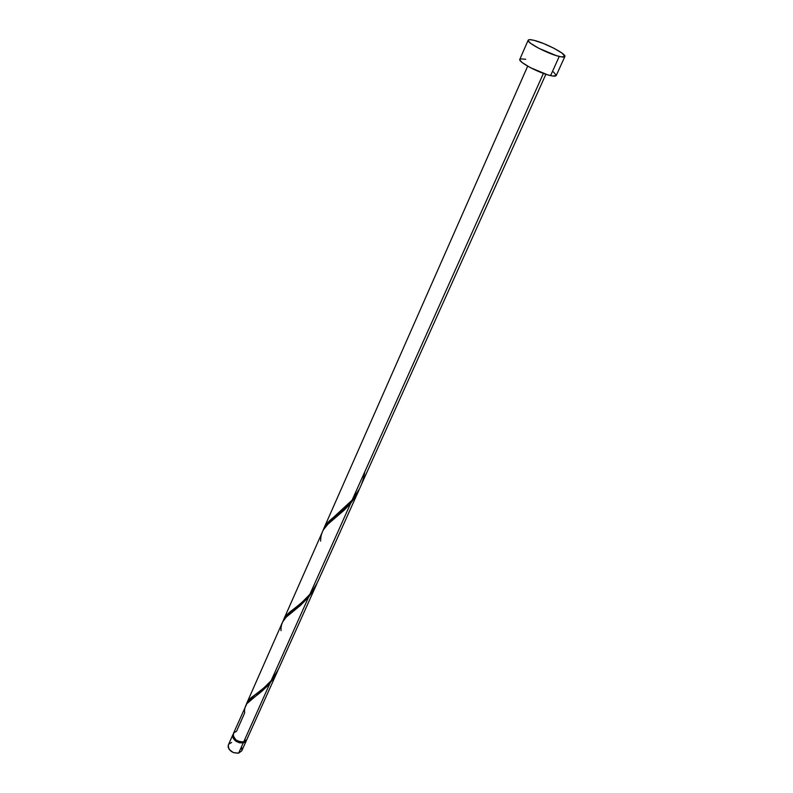 <?xml version="1.0" encoding="UTF-8"?>
<svg xmlns="http://www.w3.org/2000/svg" width="793" height="793" viewBox="0 0 793 793"><rect width="100%" height="100%" fill="white"/><g stroke="black" fill="none" stroke-linecap="round" stroke-linejoin="round"><path stroke-width="1.19" d="M232.924 734.596L233.003 737.867L235.402 740.88L239.248 742.773L243.233 742.902C236.185 742.813 232.745 740.038 232.924 734.596L228.394 744.865C228.196 750.337 231.606 753.102 238.634 753.162L243.233 742.902L245.285 741.961L246.564 740.047L243.233 742.902L238.634 753.162L241.766 750.822L238.634 753.162L233.301 752.597L229.028 749.216L228.146 747.065L228.334 745.024M243.045 741.99L244.66 741.564L243.045 741.99M528.168 40.195L519.821 59.306C517.74 61.775 539.418 73.293 550.6 75.603L559.253 56.442L550.6 75.603C553.93 76.346 555.814 76.316 556.24 75.523L564.854 56.541C564.457 57.265 562.594 57.235 559.253 56.442C548.072 53.924 526.175 42.445 528.168 40.185C528.594 39.432 530.557 39.481 534.056 40.344C545.297 42.971 566.708 54.182 564.864 56.531M283.091 620.998L284.766 617.549L287.681 614.099L302.034 602.303L309.825 594.393L350.655 503.337L359.645 488.508L355.125 497.211L350.655 503.337L309.825 594.393L315.019 587.058L318.112 580.952M364.78 471.894C363.115 482.531 358.882 491.967 352.062 500.195L333.585 517.274C328.272 521.358 324.803 525.66 323.157 530.16L325.1 526.106L328.342 522.052L343.805 508.71L352.062 500.195L543.413 73.422L352.062 500.195L359.407 488.984L545.871 74.274M246.831 739.552L243.699 741.871L239.714 741.742L235.858 739.849L233.142 735.745L233.796 732.851L236.572 731.215L244.66 712.937C243.957 706.741 246.96 701.597 253.681 697.493C258.865 694.133 264.297 689.385 269.977 683.249L243.699 741.871L246.831 739.552L277.471 671.393L273.278 678.897L267.201 686.312L246.811 703.718L233.38 733.565C233.201 739.007 236.641 741.772 243.699 741.871L269.977 683.249L278.046 670.055M277.857 670.511L277.471 671.393M316.813 583.836L314.068 589.358L308.536 597.268L271.166 680.612L276.103 673.673L279.047 667.875M282.526 622.138L246.772 703.193L250.419 698.435L263.791 687.987L271.166 680.612L308.536 597.268L300.22 605.624L286.194 617.142L282.526 622.138M246.345 704.323L246.772 703.193M320.64 541.084C320.461 532.628 324.773 525.353 333.546 519.256L350.655 503.337L344.311 510.068L327.836 524.262L323.227 530.031L283.597 619.69M556.25 75.504L552.959 76.039L547.735 74.849L530.339 67.633L522.369 62.697L519.96 60.228L520.317 58.87L525.739 59.267M553.484 71.955L556.299 75.325M534.056 40.344L543.542 43.526L554 48.294L562.009 53.091L564.913 56.343L561.613 56.918L556.389 55.639L538.873 48.333L530.804 43.456L528.336 41.058L528.138 40.274L529.843 39.65L534.056 40.344M233.34 736.519L234.183 738.798L236.889 741.267L239.288 742.248L242.876 742.367C237.841 742.644 234.669 740.702 233.34 736.519M228.81 744.151L231.586 742.486M241.696 747.472L241.865 750.584M309.825 594.393C303.56 601.163 297.583 606.516 291.893 610.451C287.274 613.832 284.33 617.39 283.061 621.107M271.166 680.612C264.951 687.224 259.152 692.249 253.76 695.709C249.755 698.484 247.267 701.418 246.296 704.511M281.019 630.693C280.544 623.467 284.152 617.341 291.854 612.315L308.536 597.268L317.041 583.301M246.375 740.583L241.766 750.822M358.961 490.104L317.715 581.874M316.417 584.758L278.66 668.747M527.682 66.176L323.762 528.614M333.585 517.274L338.026 513.626M291.893 610.451L295.938 607.289M253.76 695.709L257.487 692.943"/></g></svg>
